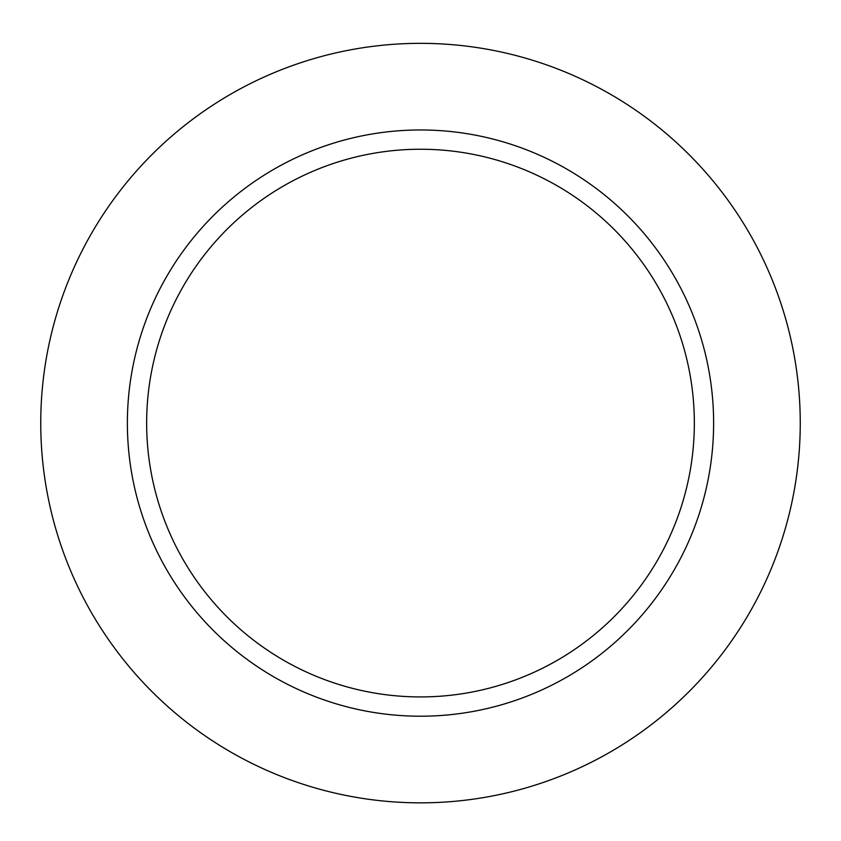 <?xml version="1.0" encoding="UTF-8"?>
<svg xmlns="http://www.w3.org/2000/svg" width="841" height="841" viewBox="0 0 841 841"><rect width="100%" height="100%" fill="white"/><g stroke="black" fill="none" stroke-linecap="round" stroke-linejoin="round"><path stroke-width="1.26" d="M420.5 43.343A379.743 379.743 0 0 1 749.373 612.963A379.743 379.743 0 0 1 91.627 612.963A379.743 379.743 0 0 1 420.5 43.343M420.5 129.966A293.131 293.131 0 0 1 674.356 569.651A293.131 293.131 0 0 1 166.644 569.651A293.131 293.131 0 0 1 420.5 129.966M420.5 149.246A273.84 273.84 0 0 1 657.651 560.011A273.84 273.84 0 0 1 183.349 560.011A273.84 273.84 0 0 1 420.5 149.246"/></g></svg>
